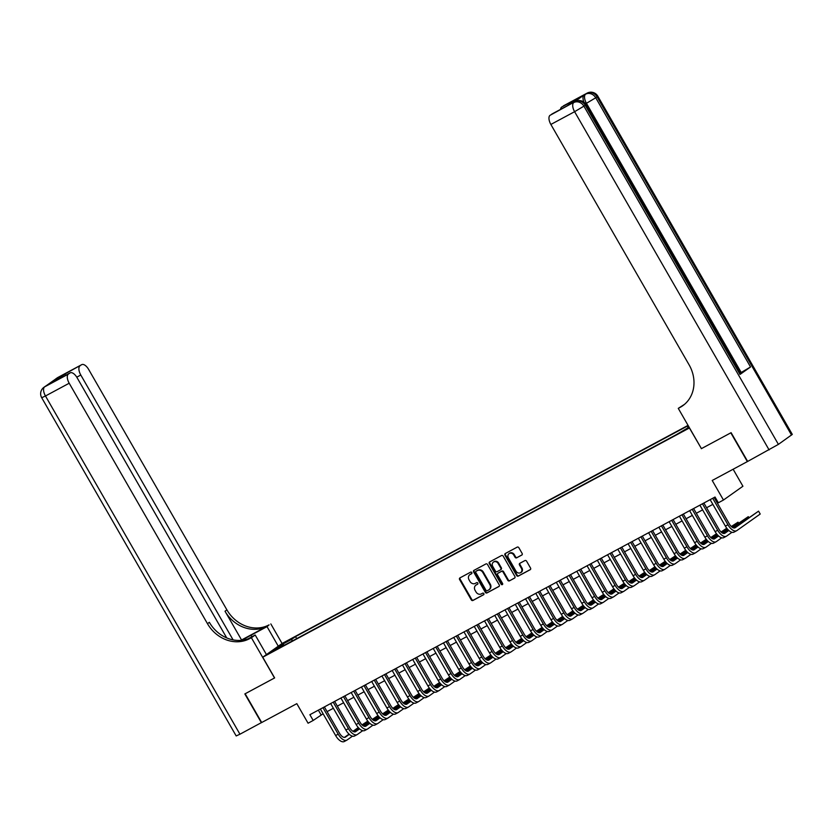 <?xml version="1.0" encoding="UTF-8"?>
<svg xmlns="http://www.w3.org/2000/svg" width="834" height="834" viewBox="0 0 834 834"><rect width="100%" height="100%" fill="white"/><g stroke="black" fill="none" stroke-linecap="round" stroke-linejoin="round"><path stroke-width="1.25" d="M471.815 572.551A0.917 0.803 -125.3 0 0 470.657 572.134L459.961 577.879A1.303 1.136 -125.3 0 0 459.607 579.557L471.293 599.875A1.303 1.136 -125.3 0 0 472.951 600.47L483.647 594.715A0.917 0.803 -125.3 0 0 482.73 593.141L481.354 593.881A4.17 3.649 -125.3 0 1 476.047 592.004L475.078 590.305A4.17 3.649 -125.3 0 1 475.88 585.166A4.17 3.649 -125.3 0 1 476.224 584.957L477.601 584.217A0.917 0.803 -125.3 0 0 476.694 582.632L475.307 583.383A4.17 3.649 -125.3 0 1 470.011 581.496L469.042 579.807A4.17 3.649 -125.3 0 1 469.844 574.668A4.17 3.649 -125.3 0 1 470.178 574.459L471.564 573.719A0.917 0.803 -125.3 0 0 471.815 572.551M521.771 555.09A1.303 1.136 -125.3 0 0 522.126 553.422L518.852 547.719A1.303 1.136 -125.3 0 0 517.195 547.135L505.321 553.515A1.303 1.136 -125.3 0 0 504.956 555.183L516.642 575.512A1.303 1.136 -125.3 0 0 518.3 576.096L530.184 569.716A1.303 1.136 -125.3 0 0 530.539 568.048L526.577 561.157A1.303 1.136 -125.3 0 0 524.92 560.573L519.843 563.304A1.303 1.136 -125.3 0 0 519.478 564.972L521.448 568.392A3.492 3.055 -125.3 0 1 516.058 571.28L508.365 557.904A3.492 3.055 -125.3 0 1 513.754 555.006L515.037 557.237A1.303 1.136 -125.3 0 0 516.684 557.821L521.969 554.954M701.415 448.619L689.416 427.978L262.731 657.213L274.636 677.927L245.154 693.763L261.688 722.525L296.821 703.656L308.069 723.214L313.188 720.451L309.883 714.707L715.03 497.033L718.335 502.787L723.464 500.035L742.917 486.243L733.138 469.24M701.321 448.682L730.813 432.836L747.347 461.598L712.215 480.478L723.464 500.035M487.546 564.545A1.303 1.136 -125.3 0 0 485.888 563.951L474.004 570.341A1.303 1.136 -125.3 0 0 473.649 572.009L485.336 592.328A1.303 1.136 -125.3 0 0 486.993 592.922L498.868 586.542A1.303 1.136 -125.3 0 0 499.232 584.863L487.546 564.545M489.662 561.928L501.536 555.538A1.303 1.136 -125.3 0 1 503.194 556.132L514.88 576.461A1.303 1.136 -125.3 0 1 514.526 578.129L509.438 580.86A1.303 1.136 -125.3 0 1 507.791 580.266L503.048 572.03A1.303 1.136 -125.3 0 0 501.39 571.436L498.013 573.25A1.303 1.136 -125.3 0 0 497.658 574.918L502.6 583.508A0.917 0.803 -125.3 0 1 501.182 584.259L489.308 563.596A1.303 1.136 -125.3 0 1 489.662 561.928M284.634 642.91L292.088 638.49L284.634 642.91M688.05 425.371L282.184 643.431L262.731 657.213M688.206 425.642L295.517 636.613L291.837 639.23L292.004 641.138M688.436 426.038L687.748 426.518L688.488 426.122M689.082 427.175L676.082 434.785L280.172 647.497L283.841 644.89L272.562 650.947L280.558 645.287L291.837 639.23M313.188 720.451L323.102 713.779M327.084 711.642L333.36 708.264M337.343 706.127L343.618 702.749M347.601 700.612L353.877 697.245M357.859 695.108L364.135 691.73M368.107 689.593L374.393 686.226M378.365 684.089L384.651 680.711M388.623 678.574L394.909 675.206M398.881 673.069L405.157 669.692M409.14 667.554L415.415 664.177M419.398 662.04L425.674 658.672M429.656 656.535L435.932 653.158M439.914 651.02L446.19 647.653M450.162 645.516L456.448 642.138M460.42 640.001L466.706 636.623M470.678 634.486L476.965 631.119M480.937 628.982L487.212 625.604M491.195 623.467L497.471 620.1M501.453 617.963L507.729 614.585M511.711 612.448L517.987 609.07M521.959 606.933L528.245 603.566M532.217 601.429L538.503 598.051M542.475 595.914L548.762 592.547M552.734 590.409L559.009 587.032M562.992 584.895L569.268 581.517M573.25 579.38L579.526 576.013M583.508 573.875L589.784 570.498M593.766 568.361L600.042 564.993M604.014 562.856L610.3 559.478M614.272 557.341L620.559 553.974M624.53 551.837L630.817 548.459M634.789 546.322L641.065 542.944M645.047 540.807L651.323 537.44M655.305 535.303L661.581 531.925M665.563 529.788L671.839 526.421M675.821 524.284L682.097 520.906M686.069 518.769L692.356 515.391M696.327 513.254L702.614 509.887M706.586 507.75L712.861 504.372M716.844 502.235L717.74 501.755M318.359 710.151L321.08 714.863M296.675 638.625L295.517 636.613M284.373 645.235L283.841 644.89M687.862 427.821L687.748 426.518M281.548 646.121L280.558 645.287M471.815 573.49L470.71 574.084A4.17 3.649 -125.3 0 0 470.376 574.292L469.844 574.668M475.88 585.166L476.412 584.801A4.17 3.649 -125.3 0 1 476.746 584.592L477.851 583.998M460.18 577.764A1.303 1.136 -125.3 0 0 460.128 579.182L471.815 599.51A1.303 1.136 -125.3 0 0 473.472 600.094L483.887 594.496M474.223 570.216A1.303 1.136 -125.3 0 0 474.171 571.634L485.857 591.963A1.303 1.136 -125.3 0 0 487.515 592.547L499.18 586.281M476.026 571.321A0.917 0.803 -125.3 0 0 475.776 572.489L486.034 590.336A0.917 0.803 -125.3 0 0 487.192 590.743L488.651 589.961A4.17 3.649 -125.3 0 0 488.985 589.753A4.17 3.649 -125.3 0 0 489.798 584.613L482.782 572.416A4.17 3.649 -125.3 0 0 477.486 570.539L476.548 570.946A0.917 0.803 -125.3 0 0 476.402 571.05M488.985 589.753L489.506 589.377A4.17 3.649 -125.3 0 0 490.319 584.248L489.798 584.613M476.548 570.946L478.007 570.164A4.17 3.649 -125.3 0 1 483.303 572.051L490.319 584.248M514.828 577.868L509.438 580.86M498.346 573.021A1.303 1.136 -125.3 0 1 498.544 572.875L501.912 571.071A1.303 1.136 -125.3 0 1 503.569 571.655L508.313 579.901A1.303 1.136 -125.3 0 0 509.97 580.485M489.881 561.803A1.303 1.136 -125.3 0 0 489.829 563.221L501.714 583.883A0.917 0.803 -125.3 0 0 502.631 584.373M498.127 563.471A3.492 3.055 -125.3 0 0 492.738 566.369L495.448 571.081A1.303 1.136 -125.3 0 0 497.106 571.665L500.483 569.862A1.303 1.136 -125.3 0 0 500.838 568.183L498.127 563.471L498.649 563.096A3.492 3.055 -125.3 0 0 493.947 561.699L493.415 562.074M500.681 569.716L501.005 569.486A1.303 1.136 -125.3 0 0 501.359 567.818L500.838 568.183M498.649 563.096L501.359 567.818M509.042 553.609L509.564 553.234A3.492 3.055 -125.3 0 1 514.276 554.631L515.558 556.862A1.303 1.136 -125.3 0 0 517.216 557.456L522.084 554.839M520.77 572.677L521.292 572.312A3.492 3.055 -125.3 0 0 521.969 568.017L521.448 568.392M520.062 563.179A1.303 1.136 -125.3 0 0 520.009 564.597L521.969 568.017M505.54 553.401A1.303 1.136 -125.3 0 0 505.487 554.808L517.174 575.137A1.303 1.136 -125.3 0 0 518.831 575.731L530.487 569.466M344.525 741.363A9.966 4.806 -118.2 0 1 344.275 741.52A9.966 4.806 -118.2 0 1 335.622 735.536L320.392 709.056M352.448 736.182L347.09 739.987A9.966 4.806 -118.2 0 1 346.84 740.144A9.966 4.806 -118.2 0 1 338.187 734.16L322.956 707.68M324.374 706.919L339.501 733.222A6.641 3.2 61.8 0 0 345.266 737.214A6.641 3.2 61.8 0 0 345.432 737.11L349.31 734.358M353.335 731.512L358.537 727.832M362.342 725.132L367.867 721.212M367.784 721.097L362.071 724.882M344.4 737.412L349.039 734.118M352.99 731.314L358.297 727.561M261.668 722.484L239.942 734.212L45.463 395.983L41.7 397.724A7.975 7.975 0 0 1 44.004 387.247A7.975 6.974 54.7 0 1 44.64 386.851L68.388 374.091A7.975 3.847 61.8 0 0 69.201 383.233L45.463 395.983A7.975 3.847 -118.2 0 1 44.64 386.851L57.786 377.531A7.975 3.847 -118.2 0 1 57.984 377.416A7.975 3.847 -118.2 0 1 58.192 377.322M261.386 722.692L244.842 693.93L274.636 677.906M278.275 646.204L267.026 626.626L250.971 635.258A14.949 0.782 -29.9 0 0 242.121 640.251M267.026 626.626L269.09 624.864A33.224 29.054 54.7 0 1 226.911 609.883L88.654 369.441A7.975 3.847 61.8 0 0 81.722 364.656A7.975 3.847 61.8 0 0 81.523 364.781L57.786 377.531A7.975 6.974 -125.3 0 0 57.139 377.927A7.975 7.975 0 0 1 57.984 377.416L81.722 364.656M241.558 639.98L267.193 626.209A33.224 29.054 54.7 0 1 225.013 611.228L241.558 639.98L241.036 640.356M274.532 677.979L251.388 637.718L249.637 638.646A33.224 29.054 54.7 0 1 207.458 623.665L69.201 383.233M251.388 637.718L255.194 635.008L248 638.875M226.712 637.906L77.062 377.656A7.975 3.847 61.8 0 0 70.129 372.871L54.554 381.263L64.593 374.143L81.523 364.781M79.981 365.876A7.975 3.847 61.8 0 0 80.794 375.019L76.77 377.177M233.093 639.876L80.794 375.019M239.942 734.212L236.189 735.942L41.7 397.724M266.453 654.586L255.194 635.008M282.08 643.494L270.831 623.926M70.129 372.871A7.975 3.847 61.8 0 0 69.941 372.996L54.554 381.263M68.388 374.091L69.941 372.996M249.637 638.646L251.534 637.312A33.224 29.054 54.7 0 1 209.355 622.32L207.458 623.665M64.593 374.143L65.761 375.227M583.956 102.217A7.975 3.847 -118.2 0 1 584.081 95.003L573.563 102.457A7.975 3.847 -118.2 0 1 573.761 102.332A7.975 3.847 -118.2 0 1 573.969 102.238M791.539 435.067L597.061 96.838L597.811 96.171L792.3 434.399L778.403 444.376L747.66 461.431L731.116 432.679L701.425 448.629L678.271 408.368L680.012 407.43A33.224 29.054 -125.3 0 0 682.692 405.772A33.224 29.054 -125.3 0 0 689.124 364.885L550.867 124.454A7.975 3.847 -118.2 0 1 550.044 115.311L573.563 102.457M678.271 408.368L684.485 404.375M566.984 105.949L577.024 98.839L566.984 105.949L550.044 115.311M740.029 374.424L585.228 105.22L585.989 104.552L740.78 373.757L740.029 374.424L750.537 366.97L740.342 372.986M560.563 109.379A7.975 3.847 -118.2 0 1 561.636 107.096L577.024 98.839M584.081 95.003L561.636 107.096M680.012 407.43L681.91 406.085A33.224 29.054 -125.3 0 0 683.619 405.074M566.922 105.97L551.795 114.091M354.784 735.859A9.966 4.806 -118.2 0 1 354.533 736.005A9.966 4.806 -118.2 0 1 345.881 730.021L330.65 703.542M362.707 730.678L357.348 734.483A9.966 4.806 -118.2 0 1 357.098 734.629A9.966 4.806 -118.2 0 1 348.445 728.645L333.214 702.165M334.632 701.404L349.759 727.717A6.641 3.2 61.8 0 0 355.524 731.71A6.641 3.2 61.8 0 0 355.691 731.606L359.569 728.853M363.593 726.007L368.795 722.317M372.6 719.617L378.125 715.708M378.031 715.593L372.329 719.367M354.659 731.898L359.298 728.603M363.249 725.809L368.555 722.046M365.031 730.344A9.966 4.806 -118.2 0 1 364.792 730.501A9.966 4.806 -118.2 0 1 356.128 724.517L340.908 698.037M372.965 725.163L367.596 728.968A9.966 4.806 -118.2 0 1 367.356 729.125A9.966 4.806 -118.2 0 1 358.693 723.13L343.472 696.661M344.88 695.9L360.007 722.202A6.641 3.2 61.8 0 0 365.782 726.195A6.641 3.2 61.8 0 0 365.949 726.091L369.827 723.339M373.851 720.493L379.053 716.802M382.858 714.112L388.383 710.193M388.29 710.078L382.587 713.862M364.917 726.383L369.556 723.099M373.507 720.295L378.803 716.542M375.29 724.84A9.966 4.806 -118.2 0 1 375.05 724.986A9.966 4.806 -118.2 0 1 366.387 719.002L351.166 692.522M383.223 719.659L377.854 723.464A9.966 4.806 -118.2 0 1 377.614 723.61A9.966 4.806 -118.2 0 1 368.951 717.626L353.731 691.146M355.138 690.385L370.265 716.698A6.641 3.2 61.8 0 0 376.04 720.68A6.641 3.2 61.8 0 0 376.207 720.586L380.085 717.834M384.109 714.978L389.301 711.298M393.116 708.598L398.631 704.688M398.548 704.574L392.845 708.347M375.164 720.878L379.814 717.584M383.765 714.79L389.061 711.027M385.548 719.325A9.966 4.806 -118.2 0 1 385.308 719.481A9.966 4.806 -118.2 0 1 376.645 713.487L361.424 687.018M393.481 714.144L388.112 717.949A9.966 4.806 -118.2 0 1 387.873 718.095A9.966 4.806 -118.2 0 1 379.209 712.111L363.989 685.631M365.396 684.881L380.523 711.183A6.641 3.2 61.8 0 0 386.298 715.176A6.641 3.2 61.8 0 0 386.465 715.072L390.343 712.319M394.367 709.473L399.559 705.783M403.364 703.083L408.889 699.173M408.806 699.059L403.093 702.843M385.423 715.364L390.072 712.069M394.023 709.275L399.319 705.522M395.806 713.81A9.966 4.806 -118.2 0 1 395.566 713.967A9.966 4.806 -118.2 0 1 386.903 707.983L371.683 681.503M403.739 708.629L398.371 712.434A9.966 4.806 -118.2 0 1 398.131 712.59A9.966 4.806 -118.2 0 1 389.468 706.606L374.247 680.127M375.654 679.366L390.781 705.668A6.641 3.2 61.8 0 0 396.557 709.661A6.641 3.2 61.8 0 0 396.713 709.557L400.601 706.815M404.615 703.959L409.817 700.279M413.622 697.578L419.148 693.659M419.064 693.554L413.351 697.328M395.681 709.859L400.33 706.565M404.271 703.76L409.577 700.007M406.064 708.306A9.966 4.806 -118.2 0 1 405.814 708.452A9.966 4.806 -118.2 0 1 397.161 702.468L381.93 675.988M413.998 703.125L408.629 706.93A9.966 4.806 -118.2 0 1 408.379 707.076A9.966 4.806 -118.2 0 1 399.726 701.092L384.495 674.612M385.913 673.851L401.039 700.164A6.641 3.2 61.8 0 0 406.815 704.157A6.641 3.2 61.8 0 0 406.971 704.052L410.86 701.3M414.873 698.454L420.075 694.764M423.881 692.064L429.406 688.154M429.322 688.04L423.609 691.824M405.939 704.344L410.589 701.05M414.529 698.256L419.836 694.493M416.322 702.791A9.966 4.806 -118.2 0 1 416.072 702.947A9.966 4.806 -118.2 0 1 407.419 696.963L392.188 670.484M424.256 697.61L418.887 701.415A9.966 4.806 -118.2 0 1 418.637 701.571A9.966 4.806 -118.2 0 1 409.984 695.587L394.753 669.108M396.171 668.347L411.298 694.649A6.641 3.2 61.8 0 0 417.073 698.642A6.641 3.2 61.8 0 0 417.229 698.538L421.118 695.785M425.132 692.939L430.334 689.259M434.139 686.559L439.664 682.639M439.581 682.525L433.868 686.309M416.197 698.829L420.847 695.546M424.787 692.741L430.094 688.988M426.581 697.287A9.966 4.806 -118.2 0 1 426.33 697.433A9.966 4.806 -118.2 0 1 417.678 691.449L402.447 664.969M434.504 692.105L429.145 695.91A9.966 4.806 -118.2 0 1 428.895 696.056A9.966 4.806 -118.2 0 1 420.242 690.072L405.011 663.593M406.429 662.832L421.556 689.145A6.641 3.2 61.8 0 0 427.321 693.127A6.641 3.2 61.8 0 0 427.488 693.033L431.366 690.281M435.39 687.424L440.592 683.744M444.397 681.044L449.922 677.135M449.828 677.02L444.126 680.794M426.455 693.325L431.095 690.031M435.046 687.237L440.352 683.473M436.839 691.772A9.966 4.806 -118.2 0 1 436.589 691.928A9.966 4.806 -118.2 0 1 427.925 685.944L412.705 659.465M444.762 686.591L439.403 690.396A9.966 4.806 -118.2 0 1 439.153 690.552A9.966 4.806 -118.2 0 1 430.49 684.558L415.269 658.089M416.687 657.328L431.814 683.63A6.641 3.2 61.8 0 0 437.579 687.623A6.641 3.2 61.8 0 0 437.746 687.518L441.624 684.766M445.648 681.92L450.85 678.23M454.655 675.54L460.18 671.62M460.087 671.506L454.384 675.29M436.714 687.81L441.353 684.516M445.304 681.722L450.61 677.969M447.087 686.267A9.966 4.806 -118.2 0 1 446.847 686.413A9.966 4.806 -118.2 0 1 438.184 680.429L422.963 653.95M455.02 681.086L449.651 684.881A9.966 4.806 -118.2 0 1 449.411 685.037A9.966 4.806 -118.2 0 1 440.748 679.053L425.528 652.574M426.935 651.813L442.062 678.115A6.641 3.2 61.8 0 0 447.837 682.108A6.641 3.2 61.8 0 0 448.004 682.014L451.882 679.262M455.906 676.405L461.108 672.725M464.913 670.025L470.439 666.105M470.345 666.001L464.642 669.775M446.972 682.306L451.611 679.012M455.562 676.207L460.858 672.454M457.345 680.752A9.966 4.806 -118.2 0 1 457.105 680.898A9.966 4.806 -118.2 0 1 448.442 674.914L433.221 648.435M465.278 675.571L459.909 679.376A9.966 4.806 -118.2 0 1 459.67 679.522A9.966 4.806 -118.2 0 1 451.006 673.538L435.786 647.059M437.193 646.308L452.32 672.611A6.641 3.2 61.8 0 0 458.095 676.603A6.641 3.2 61.8 0 0 458.262 676.499L462.14 673.747M466.164 670.901L471.356 667.21M475.171 664.51L480.686 660.601M480.603 660.486L474.9 664.271M457.22 676.791L461.869 673.497M465.82 670.703L471.116 666.939M467.603 675.238A9.966 4.806 -118.2 0 1 467.363 675.394A9.966 4.806 -118.2 0 1 458.7 669.41L443.479 642.931M475.536 670.056L470.168 673.862A9.966 4.806 -118.2 0 1 469.928 674.018A9.966 4.806 -118.2 0 1 461.265 668.034L446.044 641.554M447.451 640.793L462.578 667.096A6.641 3.2 61.8 0 0 468.354 671.089A6.641 3.2 61.8 0 0 468.51 670.984L472.398 668.232M476.423 665.386L481.614 661.706M485.419 659.006L490.945 655.086M490.861 654.971L485.148 658.756M467.478 671.276L472.127 667.992M476.068 665.188L481.374 661.435M477.861 669.733A9.966 4.806 -118.2 0 1 477.621 669.879A9.966 4.806 -118.2 0 1 468.958 663.895L453.727 637.416M485.795 664.552L480.426 668.357A9.966 4.806 -118.2 0 1 480.186 668.503A9.966 4.806 -118.2 0 1 471.523 662.519L456.292 636.04M457.71 635.279L472.836 661.591A6.641 3.2 61.8 0 0 478.612 665.574A6.641 3.2 61.8 0 0 478.768 665.48L482.657 662.728M486.67 659.871L491.872 656.191M495.677 653.491L501.203 649.582M501.119 649.467L495.406 653.241M477.736 665.772L482.386 662.477M486.326 659.684L491.633 655.92M488.119 664.218A9.966 4.806 -118.2 0 1 487.869 664.375A9.966 4.806 -118.2 0 1 479.216 658.391L463.985 631.911M496.053 659.037L490.684 662.842A9.966 4.806 -118.2 0 1 490.434 662.999A9.966 4.806 -118.2 0 1 481.781 657.004L466.55 630.535M467.968 629.774L483.094 656.077A6.641 3.2 61.8 0 0 488.87 660.069A6.641 3.2 61.8 0 0 489.026 659.965L492.915 657.213M496.928 654.367L502.131 650.676M505.936 647.987L511.461 644.067M511.378 643.952L505.665 647.737M487.994 660.257L492.644 656.963M496.584 654.169L501.891 650.416M498.378 658.714A9.966 4.806 -118.2 0 1 498.127 658.86A9.966 4.806 -118.2 0 1 489.475 652.876L474.244 626.397M506.311 653.533L500.942 657.328A9.966 4.806 -118.2 0 1 500.692 657.484A9.966 4.806 -118.2 0 1 492.039 651.5L476.808 625.02M478.226 624.259L493.353 650.562A6.641 3.2 61.8 0 0 499.118 654.554A6.641 3.2 61.8 0 0 499.285 654.461L503.163 651.708M507.187 648.852L512.389 645.172M516.194 642.472L521.719 638.552M521.636 638.448L515.923 642.222M498.252 654.753L502.892 651.458M506.843 648.664L512.149 644.901M508.636 653.199A9.966 4.806 -118.2 0 1 508.386 653.356A9.966 4.806 -118.2 0 1 499.733 647.361L484.502 620.892M516.559 648.018L511.2 651.823A9.966 4.806 -118.2 0 1 510.95 651.969A9.966 4.806 -118.2 0 1 502.297 645.985L487.066 619.506M488.484 618.755L503.611 645.057A6.641 3.2 61.8 0 0 509.376 649.05A6.641 3.2 61.8 0 0 509.543 648.946L513.421 646.194M517.445 643.348L522.647 639.657M526.452 636.957L531.977 633.048M531.884 632.933L526.181 636.717M508.511 649.238L513.15 645.943M517.101 643.15L522.407 639.386M518.884 647.684A9.966 4.806 -118.2 0 1 518.644 647.841A9.966 4.806 -118.2 0 1 509.981 641.857L494.76 615.377M526.817 642.503L521.448 646.308A9.966 4.806 -118.2 0 1 521.208 646.465A9.966 4.806 -118.2 0 1 512.545 640.481L497.325 614.001M498.732 613.24L513.859 639.542A6.641 3.2 61.8 0 0 519.634 643.535A6.641 3.2 61.8 0 0 519.801 643.431L523.679 640.679M527.703 637.833L532.905 634.153M536.71 631.453L542.236 627.533M542.142 627.418L536.439 631.202M518.769 643.723L523.408 640.439M527.359 637.635L532.655 633.882M529.142 642.18A9.966 4.806 -118.2 0 1 528.902 642.326A9.966 4.806 -118.2 0 1 520.239 636.342L505.018 609.862M537.075 636.999L531.706 640.804A9.966 4.806 -118.2 0 1 531.466 640.95A9.966 4.806 -118.2 0 1 522.803 634.966L507.583 608.486M508.99 607.725L524.117 634.038A6.641 3.2 61.8 0 0 529.892 638.02A6.641 3.2 61.8 0 0 530.059 637.927L533.937 635.174M537.961 632.328L543.153 628.638M546.968 625.938L552.483 622.028M552.4 621.914L546.697 625.688M529.017 638.219L533.666 634.924M537.617 632.13L542.913 628.367M539.4 636.665A9.966 4.806 -118.2 0 1 539.16 636.822A9.966 4.806 -118.2 0 1 530.497 630.838L515.276 604.358M547.333 631.484L541.964 635.289A9.966 4.806 -118.2 0 1 541.725 635.445A9.966 4.806 -118.2 0 1 533.062 629.451L517.841 602.982M519.248 602.221L534.375 628.523A6.641 3.2 61.8 0 0 540.151 632.516A6.641 3.2 61.8 0 0 540.317 632.412L544.195 629.66M548.219 626.814L553.411 623.123M557.216 620.433L562.741 616.514M562.658 616.399L556.956 620.183M539.275 632.704L543.924 629.42M547.875 626.615L553.171 622.862M549.658 631.161A9.966 4.806 -118.2 0 1 549.418 631.307A9.966 4.806 -118.2 0 1 540.755 625.323L525.535 598.843M557.592 625.98L552.223 629.774A9.966 4.806 -118.2 0 1 551.983 629.931A9.966 4.806 -118.2 0 1 543.32 623.947L528.099 597.467M529.507 596.706L544.633 623.019A6.641 3.2 61.8 0 0 550.409 627.001A6.641 3.2 61.8 0 0 550.565 626.907L554.454 624.155M558.467 621.299L563.669 617.619M567.474 614.919L573 610.999M572.916 610.895L567.203 614.668M549.533 627.199L554.183 623.905M558.123 621.111L563.43 617.348M559.916 625.646A9.966 4.806 -118.2 0 1 559.677 625.802A9.966 4.806 -118.2 0 1 551.013 619.808L535.782 593.339M567.85 620.465L562.481 624.27A9.966 4.806 -118.2 0 1 562.231 624.416A9.966 4.806 -118.2 0 1 553.578 618.432L538.347 591.952M539.765 591.202L554.891 617.504A6.641 3.2 61.8 0 0 560.667 621.497A6.641 3.2 61.8 0 0 560.823 621.393L564.712 618.64M568.725 615.794L573.928 612.104M577.733 609.404L583.258 605.494M583.174 605.38L577.462 609.164M559.791 621.684L564.441 618.39M568.381 615.596L573.688 611.833M570.175 620.131A9.966 4.806 -118.2 0 1 569.924 620.288A9.966 4.806 -118.2 0 1 561.272 614.304L546.041 587.824M578.108 614.95L572.739 618.755A9.966 4.806 -118.2 0 1 572.489 618.911A9.966 4.806 -118.2 0 1 563.836 612.927L548.605 586.448M550.023 585.687L565.15 611.989A6.641 3.2 61.8 0 0 570.925 615.982A6.641 3.2 61.8 0 0 571.081 615.878L574.97 613.126M578.984 610.279L584.186 606.599M587.991 603.899L593.516 599.98M593.433 599.865L587.72 603.649M570.049 616.18L574.699 612.886M578.64 610.081L583.946 606.328M580.433 614.627A9.966 4.806 -118.2 0 1 580.183 614.773A9.966 4.806 -118.2 0 1 571.53 608.789L556.299 582.309M588.356 609.446L582.997 613.251A9.966 4.806 -118.2 0 1 582.747 613.397A9.966 4.806 -118.2 0 1 574.094 607.413L558.863 580.933M560.281 580.172L575.408 606.485A6.641 3.2 61.8 0 0 581.173 610.478A6.641 3.2 61.8 0 0 581.34 610.373L585.218 607.621M589.242 604.775L594.444 601.085M598.249 598.385L603.774 594.475M603.691 594.361L597.978 598.134M580.308 610.665L584.947 607.371M588.898 604.577L594.204 600.814M590.691 609.112A9.966 4.806 -118.2 0 1 590.441 609.268A9.966 4.806 -118.2 0 1 581.788 603.284L566.557 576.805M598.614 603.931L593.255 607.736A9.966 4.806 -118.2 0 1 593.005 607.892A9.966 4.806 -118.2 0 1 584.342 601.898L569.122 575.429M570.539 574.668L585.666 600.97A6.641 3.2 61.8 0 0 591.431 604.963A6.641 3.2 61.8 0 0 591.598 604.859L595.476 602.106M599.5 599.26L604.702 595.57M608.507 592.88L614.033 588.96M613.939 588.846L608.236 592.63M590.566 605.15L595.205 601.867M599.156 599.062L604.462 595.309M600.939 603.607A9.966 4.806 -118.2 0 1 600.699 603.753A9.966 4.806 -118.2 0 1 592.036 597.769L576.815 571.29M608.872 598.426L603.503 602.231A9.966 4.806 -118.2 0 1 603.263 602.377A9.966 4.806 -118.2 0 1 594.6 596.393L579.38 569.914M580.787 569.153L595.914 595.466A6.641 3.2 61.8 0 0 601.689 599.448A6.641 3.2 61.8 0 0 601.856 599.354L605.734 596.602M609.758 593.745L614.96 590.065M618.765 587.365L624.291 583.456M624.197 583.341L618.494 587.115M600.824 599.646L605.463 596.352M609.414 593.558L614.71 589.794M611.197 598.093A9.966 4.806 -118.2 0 1 610.957 598.249A9.966 4.806 -118.2 0 1 602.294 592.255L587.073 565.786M619.13 592.911L613.761 596.717A9.966 4.806 -118.2 0 1 613.522 596.863A9.966 4.806 -118.2 0 1 604.859 590.879L589.638 564.399M591.045 563.648L606.172 589.951A6.641 3.2 61.8 0 0 611.947 593.944A6.641 3.2 61.8 0 0 612.114 593.839L615.992 591.087M620.016 588.241L625.208 584.551M629.024 581.851L634.538 577.941M634.455 577.826L628.753 581.611M611.072 594.131L615.721 590.837M619.672 588.043L624.968 584.29M621.455 592.578A9.966 4.806 -118.2 0 1 621.215 592.734A9.966 4.806 -118.2 0 1 612.552 586.75L597.332 560.271M629.389 587.397L624.02 591.202A9.966 4.806 -118.2 0 1 623.78 591.358A9.966 4.806 -118.2 0 1 615.117 585.374L599.896 558.895M601.304 558.134L616.43 584.436A6.641 3.2 61.8 0 0 622.206 588.429A6.641 3.2 61.8 0 0 622.362 588.324L626.251 585.583M630.275 582.726L635.466 579.046M639.271 576.346L644.797 572.426M644.713 572.322L639 576.096M621.33 588.627L625.98 585.332M629.92 582.528L635.227 578.775M631.713 587.073A9.966 4.806 -118.2 0 1 631.474 587.219A9.966 4.806 -118.2 0 1 622.81 581.235L607.579 554.756M639.647 581.892L634.278 585.697A9.966 4.806 -118.2 0 1 634.038 585.843A9.966 4.806 -118.2 0 1 625.375 579.859L610.144 553.38M611.562 552.619L626.688 578.932A6.641 3.2 61.8 0 0 632.464 582.924A6.641 3.2 61.8 0 0 632.62 582.82L636.509 580.068M640.522 577.222L645.724 573.531M649.53 570.831L655.055 566.922M654.971 566.807L649.259 570.592M631.588 583.112L636.238 579.818M640.178 577.024L645.485 573.26M641.971 581.559A9.966 4.806 -118.2 0 1 641.721 581.715A9.966 4.806 -118.2 0 1 633.069 575.731L617.838 549.252M649.905 576.377L644.536 580.183A9.966 4.806 -118.2 0 1 644.286 580.339A9.966 4.806 -118.2 0 1 635.633 574.355L620.402 547.875M621.82 547.114L636.947 573.417A6.641 3.2 61.8 0 0 642.722 577.409A6.641 3.2 61.8 0 0 642.878 577.305L646.767 574.553M650.781 571.707L655.983 568.027M659.788 565.327L665.313 561.407M665.23 561.292L659.517 565.077M641.846 577.597L646.496 574.313M650.437 571.509L655.743 567.756M652.23 576.054A9.966 4.806 -118.2 0 1 651.979 576.2A9.966 4.806 -118.2 0 1 643.327 570.216L628.096 543.737M660.163 570.873L654.794 574.678A9.966 4.806 -118.2 0 1 654.544 574.824A9.966 4.806 -118.2 0 1 645.891 568.84L630.66 542.361M632.078 541.6L647.205 567.912A6.641 3.2 61.8 0 0 652.97 571.895A6.641 3.2 61.8 0 0 653.137 571.801L657.025 569.049M661.039 566.192L666.241 562.512M670.046 559.812L675.571 555.903M675.488 555.788L669.775 559.562M652.105 572.093L656.744 568.798M660.695 566.005L666.001 562.241M662.488 570.539A9.966 4.806 -118.2 0 1 662.238 570.696A9.966 4.806 -118.2 0 1 653.585 564.712L638.354 538.232M670.411 565.358L665.052 569.163A9.966 4.806 -118.2 0 1 664.802 569.32A9.966 4.806 -118.2 0 1 656.149 563.325L640.919 536.856M642.336 536.095L657.463 562.397A6.641 3.2 61.8 0 0 663.228 566.39A6.641 3.2 61.8 0 0 663.395 566.286L667.273 563.534M671.297 560.688L676.499 556.997M680.304 554.308L685.829 550.388M685.736 550.273L680.033 554.057M662.363 566.578L667.002 563.284M670.953 560.49L676.259 556.737M672.736 565.035A9.966 4.806 -118.2 0 1 672.496 565.181A9.966 4.806 -118.2 0 1 663.833 559.197L648.612 532.717M680.669 559.854L675.3 563.648A9.966 4.806 -118.2 0 1 675.06 563.805A9.966 4.806 -118.2 0 1 666.397 557.821L651.177 531.341M652.584 530.58L667.711 556.883A6.641 3.2 61.8 0 0 673.486 560.875A6.641 3.2 61.8 0 0 673.653 560.782L677.531 558.029M681.555 555.173L686.757 551.493M690.562 548.793L696.088 544.873M695.994 544.769L690.291 548.543M672.621 561.074L677.26 557.779M681.211 554.975L686.507 551.222M682.994 559.52A9.966 4.806 -118.2 0 1 682.754 559.666A9.966 4.806 -118.2 0 1 674.091 553.682L658.87 527.203M690.927 554.339L685.558 558.144A9.966 4.806 -118.2 0 1 685.319 558.29A9.966 4.806 -118.2 0 1 676.655 552.306L661.435 525.827M662.842 525.076L677.969 551.378A6.641 3.2 61.8 0 0 683.744 555.371A6.641 3.2 61.8 0 0 683.911 555.267L687.789 552.515M691.813 549.669L697.005 545.978M700.821 543.278L706.335 539.369M706.252 539.254L700.55 543.038M682.879 555.559L687.518 552.264M691.469 549.47L696.765 545.707M693.252 554.005A9.966 4.806 -118.2 0 1 693.012 554.162A9.966 4.806 -118.2 0 1 684.349 548.178L669.129 521.698M701.186 548.824L695.817 552.629A9.966 4.806 -118.2 0 1 695.577 552.786A9.966 4.806 -118.2 0 1 686.914 546.802L671.693 520.322M673.101 519.561L688.227 545.863A6.641 3.2 61.8 0 0 694.003 549.856A6.641 3.2 61.8 0 0 694.169 549.752L698.048 547M702.072 544.154L707.263 540.474M711.079 537.774L716.594 533.854M716.51 533.739L710.808 537.523M693.127 550.044L697.777 546.76M701.728 543.956L707.024 540.203M703.51 548.501A9.966 4.806 -118.2 0 1 703.27 548.647A9.966 4.806 -118.2 0 1 694.607 542.663L679.387 516.183M711.444 543.32L706.075 547.125A9.966 4.806 -118.2 0 1 705.835 547.271A9.966 4.806 -118.2 0 1 697.172 541.287L681.951 514.807M683.359 514.046L698.485 540.359A6.641 3.2 61.8 0 0 704.261 544.341A6.641 3.2 61.8 0 0 704.417 544.248L708.306 541.495M712.319 538.639L717.521 534.959M721.327 532.259L726.852 528.349M726.768 528.235L721.056 532.009M703.385 544.539L708.035 541.245M711.975 538.451L717.282 534.688M713.768 542.986A9.966 4.806 -118.2 0 1 713.529 543.143A9.966 4.806 -118.2 0 1 704.866 537.159L689.635 510.679M721.702 537.805L716.333 541.61A9.966 4.806 -118.2 0 1 716.083 541.766A9.966 4.806 -118.2 0 1 707.43 535.772L692.199 509.303M693.617 508.542L708.744 534.844A6.641 3.2 61.8 0 0 714.519 538.837A6.641 3.2 61.8 0 0 714.675 538.733L718.564 535.981M722.578 533.135L727.78 529.444M731.585 526.754L738.038 522.178L731.314 526.504M713.643 539.025L718.293 535.73M722.234 532.936L727.54 529.183M738.58 523.116L738.038 522.178M724.027 537.482A9.966 4.806 -118.2 0 1 723.776 537.628A9.966 4.806 -118.2 0 1 715.124 531.644L699.893 505.164M731.96 532.301L726.591 536.095A9.966 4.806 -118.2 0 1 726.341 536.252A9.966 4.806 -118.2 0 1 717.688 530.268L702.457 503.788M703.875 503.027L719.002 529.329A6.641 3.2 61.8 0 0 724.777 533.322A6.641 3.2 61.8 0 0 724.934 533.228L728.822 530.476M732.836 527.62L748.296 516.663L732.492 527.432M723.902 533.52L728.551 530.226M748.838 517.601L748.296 516.663M734.285 531.967A9.966 4.806 -118.2 0 1 734.035 532.123A9.966 4.806 -118.2 0 1 725.382 526.129L710.151 499.66M714.133 497.523L729.26 523.825A6.641 3.2 61.8 0 0 735.025 527.818A6.641 3.2 61.8 0 0 735.192 527.713L758.554 511.159L760.212 514.025L736.849 530.591A9.966 4.806 -118.2 0 1 736.599 530.737A9.966 4.806 -118.2 0 1 727.946 524.753L712.716 498.273M758.554 511.159L734.16 528.005M470.71 574.084L470.178 574.459M476.746 584.592L476.224 584.957M473.472 600.094L472.951 600.47M471.815 599.51L471.293 599.875M460.128 579.182L459.607 579.557M487.515 592.547L486.993 592.922M485.857 591.963L485.336 592.328M474.171 571.634L473.649 572.009M483.303 572.051L482.782 572.416M478.007 570.164L477.486 570.539M508.313 579.901L507.791 580.266M503.569 571.655L503.048 572.03M501.912 571.071L501.39 571.436M498.544 572.875L498.013 573.25M501.714 583.883L501.182 584.259M489.829 563.221L489.308 563.596M517.216 557.456L516.684 557.821M515.558 556.862L515.037 557.237M514.276 554.631L513.754 555.006M520.009 564.597L519.478 564.972M518.831 575.731L518.3 576.096M517.174 575.137L516.642 575.512M505.487 554.808L504.956 555.183M335.622 735.536L338.187 734.16M267.193 626.209L269.09 624.864M225.013 611.228L226.911 609.883M55.847 379.168A7.975 3.847 -118.2 0 1 56.472 378.469A7.975 6.974 54.7 0 0 55.826 378.865A7.975 7.975 0 0 0 54.325 380.252M47.59 385.027L46.151 385.798A7.975 7.975 0 0 0 45.317 386.319A7.975 6.974 -125.3 0 1 45.953 385.913A7.975 3.847 -118.2 0 1 46.151 385.798A7.975 3.847 -118.2 0 1 46.36 385.704M251.858 636.801L250.971 635.258M563.388 105.876L587.126 93.127A7.975 3.847 61.8 0 0 586.928 93.241A7.975 6.974 -125.3 0 1 597.061 96.838L595.737 97.776L750.537 366.97M573.761 102.332L575.304 101.508A7.975 3.847 61.8 0 0 575.106 101.623A7.975 6.974 -125.3 0 1 585.228 105.22L583.915 106.158L778.403 444.376M769.094 449.922L574.605 111.693L550.867 124.454M741.228 372.517L586.438 103.312L585.499 103.812M574.605 111.693L583.915 106.158A7.975 6.974 54.7 0 0 573.792 102.561A7.975 3.847 61.8 0 0 574.605 111.693M586.438 103.312L595.737 97.776A7.975 6.974 54.7 0 0 585.614 94.179A7.975 3.847 61.8 0 0 586.438 103.312M345.881 730.021L348.445 728.645M356.128 724.517L358.693 723.13M366.387 719.002L368.951 717.626M376.645 713.487L379.209 712.111M386.903 707.983L389.468 706.606M397.161 702.468L399.726 701.092M407.419 696.963L409.984 695.587M417.678 691.449L420.242 690.072M427.925 685.944L430.49 684.558M438.184 680.429L440.748 679.053M448.442 674.914L451.006 673.538M458.7 669.41L461.265 668.034M468.958 663.895L471.523 662.519M479.216 658.391L481.781 657.004M489.475 652.876L492.039 651.5M499.733 647.361L502.297 645.985M509.981 641.857L512.545 640.481M520.239 636.342L522.803 634.966M530.497 630.838L533.062 629.451M540.755 625.323L543.32 623.947M551.013 619.808L553.578 618.432M561.272 614.304L563.836 612.927M571.53 608.789L574.094 607.413M581.788 603.284L584.342 601.898M592.036 597.769L594.6 596.393M602.294 592.255L604.859 590.879M612.552 586.75L615.117 585.374M622.81 581.235L625.375 579.859M633.069 575.731L635.633 574.355M643.327 570.216L645.891 568.84M653.585 564.712L656.149 563.325M663.833 559.197L666.397 557.821M674.091 553.682L676.655 552.306M684.349 548.178L686.914 546.802M694.607 542.663L697.172 541.287M704.866 537.159L707.43 535.772M715.124 531.644L717.688 530.268M725.382 526.129L727.946 524.753M476.475 570.998L475.943 571.363M498.44 572.948L497.908 573.312M501.109 569.424L500.588 569.789M344.275 741.52L346.84 740.144M55.826 378.865L57.139 377.927M44.004 387.247L45.317 386.319M585.989 104.552A7.975 7.975 0 0 0 575.304 101.508M597.811 96.171A7.975 7.975 0 0 0 587.126 93.127M354.533 736.005L357.098 734.629M364.792 730.501L367.356 729.125M375.05 724.986L377.614 723.61M385.308 719.481L387.873 718.095M395.566 713.967L398.131 712.59M405.814 708.452L408.379 707.076M416.072 702.947L418.637 701.571M426.33 697.433L428.895 696.056M436.589 691.928L439.153 690.552M446.847 686.413L449.411 685.037M457.105 680.898L459.67 679.522M467.363 675.394L469.928 674.018M477.621 669.879L480.186 668.503M487.869 664.375L490.434 662.999M498.127 658.86L500.692 657.484M508.386 653.356L510.95 651.969M518.644 647.841L521.208 646.465M528.902 642.326L531.466 640.95M539.16 636.822L541.725 635.445M549.418 631.307L551.983 629.931M559.677 625.802L562.231 624.416M569.924 620.288L572.489 618.911M580.183 614.773L582.747 613.397M590.441 609.268L593.005 607.892M600.699 603.753L603.263 602.377M610.957 598.249L613.522 596.863M621.215 592.734L623.78 591.358M631.474 587.219L634.038 585.843M641.721 581.715L644.286 580.339M651.979 576.2L654.544 574.824M662.238 570.696L664.802 569.32M672.496 565.181L675.06 563.805M682.754 559.666L685.319 558.29M693.012 554.162L695.577 552.786M703.27 548.647L705.835 547.271M713.529 543.143L716.083 541.766M723.776 537.628L726.341 536.252M734.035 532.123L736.599 530.737"/></g></svg>
